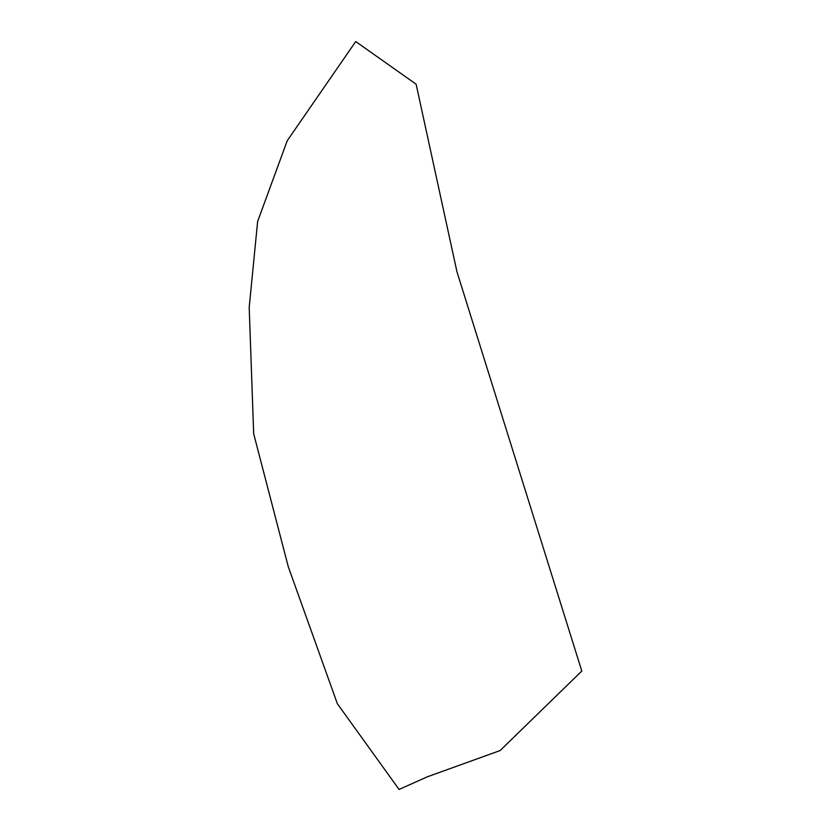 <?xml version="1.0" encoding="UTF-8"?>
<svg xmlns="http://www.w3.org/2000/svg" width="831" height="831" viewBox="0 0 831 831"><rect width="100%" height="100%" fill="white"/><g stroke="black" fill="none" stroke-linecap="round" stroke-linejoin="round"><path stroke-width="1.25" d="M253.673 433.761L249.196 307.428L257.631 221.493L287.214 140.751L355.72 41.55L416.123 84.211L456.957 271.789L581.804 671.053L500.127 750.559L427.404 776.788L399.067 789.45L337.355 703.712L288.305 566.815L253.673 433.761"/></g></svg>
